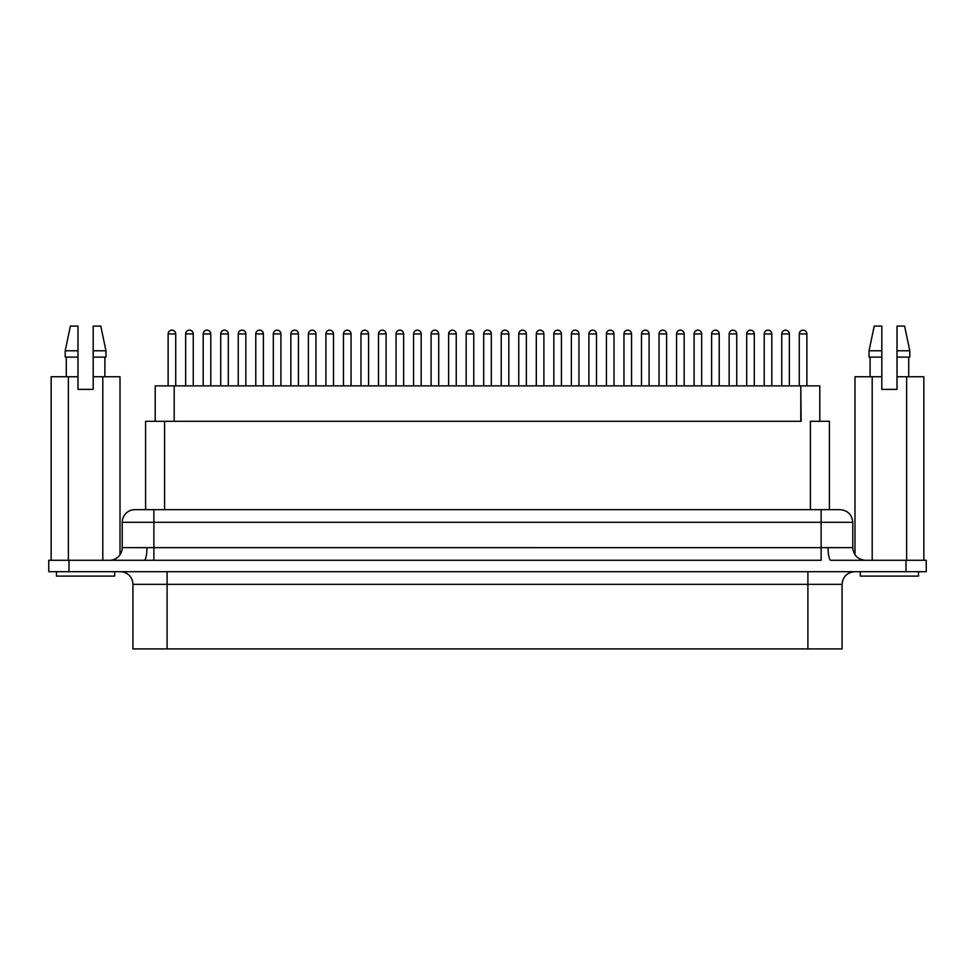<?xml version="1.0" encoding="UTF-8"?>
<svg xmlns="http://www.w3.org/2000/svg" width="975" height="975" viewBox="0 0 975 975"><rect width="100%" height="100%" fill="white"/><g stroke="black" fill="none" stroke-linecap="round" stroke-linejoin="round"><path stroke-width="1.46" d="M167.103 571.679L167.103 584.342L132.929 584.342A12.663 12.663 0 0 0 120.266 571.679A12.663 12.663 0 0 1 132.929 584.342L132.929 648.899L132.929 584.342L167.103 584.342L167.103 648.899L842.071 648.899L842.071 584.342L807.897 584.342L807.897 648.899L807.897 584.342L167.103 584.342L167.103 571.679M122.228 522.308A12.663 12.663 0 0 1 134.891 509.657L840.084 509.657L821.121 509.657L821.121 522.308L122.228 522.308L153.879 522.308L153.879 547.67L153.879 509.657L134.891 509.657A12.663 12.663 0 0 0 122.228 522.308L122.228 547.633L146.945 547.633A12.663 2.779 -90 0 1 144.178 560.284L69.006 560.284L144.178 560.284A12.663 2.779 90 0 0 146.945 547.633L821.121 547.67L821.121 522.308L821.121 547.67L852.772 547.633L852.772 522.308L852.772 547.633C853.527 555.299 857.756 559.516 865.422 560.284M122.228 547.633A12.663 12.663 0 0 1 109.578 560.284A12.663 12.663 0 0 0 122.228 547.633L153.879 547.67L153.879 560.284L144.178 560.284L153.879 560.284L153.879 547.67L821.121 547.67L821.121 560.284L153.879 560.284L821.121 560.284L821.121 547.67L828.055 547.633A12.663 2.779 -90 0 0 830.822 560.284L926.25 560.284L830.822 560.284A12.663 2.779 90 0 1 828.055 547.633L852.772 547.633M860.303 576.115L860.303 571.679L860.303 576.115L918.523 576.115L918.523 571.679L918.523 576.115L860.303 576.115M114.697 576.115L114.697 571.679L114.697 576.115L56.477 576.115L114.697 576.115M56.477 571.679L56.477 576.115L56.477 571.679M238.253 333.95L245.846 333.95A3.803 3.803 0 0 0 242.044 330.147A3.803 3.803 0 0 0 238.253 333.95L238.253 385.856L238.253 333.95C238.473 331.646 239.74 330.379 242.044 330.147C244.359 330.379 245.615 331.646 245.846 333.95L238.253 333.95M729.154 333.95L736.747 333.95A3.803 3.803 0 0 0 732.956 330.147A3.803 3.803 0 0 0 729.154 333.95L729.154 385.856L729.154 333.95C729.385 331.646 730.641 330.379 732.956 330.147C735.26 330.379 736.527 331.646 736.747 333.95L729.154 333.95M168.127 333.95L175.719 333.95A3.803 3.803 0 0 0 171.917 330.147A3.803 3.803 0 0 0 168.127 333.95L168.127 385.856L168.127 333.95C168.346 331.646 169.613 330.379 171.917 330.147C174.22 330.379 175.488 331.646 175.719 333.95L168.127 333.95M203.19 333.95L210.783 333.95A3.803 3.803 0 0 0 206.98 330.147A3.803 3.803 0 0 0 203.19 333.95L203.19 385.856L203.19 333.95C203.409 331.646 204.677 330.379 206.98 330.147C209.296 330.379 210.551 331.646 210.783 333.95L203.19 333.95M185.652 333.95L193.245 333.95A3.803 3.803 0 0 0 189.455 330.147A3.803 3.803 0 0 0 185.652 333.95L185.652 385.856L185.652 333.95C185.884 331.646 187.139 330.379 189.455 330.147C191.758 330.379 193.026 331.646 193.245 333.95L185.652 333.95M220.716 333.95L228.308 333.95A3.803 3.803 0 0 0 224.518 330.147A3.803 3.803 0 0 0 220.716 333.95L220.716 385.856L220.716 333.95C220.947 331.646 222.215 330.379 224.518 330.147C226.822 330.379 228.089 331.646 228.308 333.95L220.716 333.95M273.317 333.95L280.91 333.95A3.803 3.803 0 0 0 277.107 330.147A3.803 3.803 0 0 0 273.317 333.95L273.317 385.856L273.317 333.95C273.536 331.646 274.804 330.379 277.107 330.147C279.423 330.379 280.69 331.646 280.91 333.95L273.317 333.95M255.779 333.95L263.384 333.95A3.803 3.803 0 0 0 259.582 330.147A3.803 3.803 0 0 0 255.779 333.95L255.779 385.856L255.779 333.95C256.011 331.646 257.278 330.379 259.582 330.147C261.885 330.379 263.152 331.646 263.384 333.95L255.779 333.95M308.38 333.95L315.973 333.95A3.803 3.803 0 0 0 312.183 330.147A3.803 3.803 0 0 0 308.38 333.95L308.38 385.856L308.38 333.95C308.6 331.646 309.867 330.379 312.183 330.147C314.486 330.379 315.754 331.646 315.973 333.95L308.38 333.95M290.842 333.95L298.447 333.95A3.803 3.803 0 0 0 294.645 330.147A3.803 3.803 0 0 0 290.842 333.95L290.842 385.856L290.842 333.95C291.074 331.646 292.342 330.379 294.645 330.147C296.948 330.379 298.216 331.646 298.447 333.95L290.842 333.95M343.444 333.95L351.037 333.95A3.803 3.803 0 0 0 347.246 330.147A3.803 3.803 0 0 0 343.444 333.95L343.444 385.856L343.444 333.95C343.675 331.646 344.931 330.379 347.246 330.147C349.55 330.379 350.817 331.646 351.037 333.95L343.444 333.95M325.906 333.95L333.511 333.95A3.803 3.803 0 0 0 329.708 330.147A3.803 3.803 0 0 0 325.906 333.95L325.906 385.856L325.906 333.95C326.138 331.646 327.405 330.379 329.708 330.147C332.012 330.379 333.279 331.646 333.511 333.95L325.906 333.95M378.507 333.95L386.1 333.95A3.803 3.803 0 0 0 382.31 330.147A3.803 3.803 0 0 0 378.507 333.95L378.507 385.856L378.507 333.95C378.739 331.646 379.994 330.379 382.31 330.147C384.613 330.379 385.881 331.646 386.1 333.95L378.507 333.95M360.982 333.95L368.574 333.95A3.803 3.803 0 0 0 364.772 330.147A3.803 3.803 0 0 0 360.982 333.95L360.982 385.856L360.982 333.95C361.201 331.646 362.468 330.379 364.772 330.147C367.075 330.379 368.343 331.646 368.574 333.95L360.982 333.95M413.571 333.95L421.163 333.95A3.803 3.803 0 0 0 417.373 330.147A3.803 3.803 0 0 0 413.571 333.95L413.571 385.856L413.571 333.95C413.802 331.646 415.07 330.379 417.373 330.147C419.677 330.379 420.944 331.646 421.163 333.95L413.571 333.95M396.045 333.95L403.638 333.95A3.803 3.803 0 0 0 399.835 330.147A3.803 3.803 0 0 0 396.045 333.95L396.045 385.856L396.045 333.95C396.264 331.646 397.532 330.379 399.835 330.147C402.151 330.379 403.406 331.646 403.638 333.95L396.045 333.95M448.634 333.95L456.239 333.95A3.803 3.803 0 0 0 452.437 330.147A3.803 3.803 0 0 0 448.634 333.95L448.634 385.856L448.634 333.95C448.866 331.646 450.133 330.379 452.437 330.147C454.74 330.379 456.008 331.646 456.239 333.95L448.634 333.95M431.108 333.95L438.701 333.95A3.803 3.803 0 0 0 434.899 330.147A3.803 3.803 0 0 0 431.108 333.95L431.108 385.856L431.108 333.95C431.328 331.646 432.595 330.379 434.899 330.147C437.214 330.379 438.47 331.646 438.701 333.95L431.108 333.95M483.697 333.95L491.303 333.95A3.803 3.803 0 0 0 487.5 330.147A3.803 3.803 0 0 0 483.697 333.95L483.697 385.856L483.697 333.95C483.929 331.646 485.197 330.379 487.5 330.147C489.803 330.379 491.071 331.646 491.303 333.95L483.697 333.95M466.172 333.95L473.765 333.95A3.803 3.803 0 0 0 469.962 330.147A3.803 3.803 0 0 0 466.172 333.95L466.172 385.856L466.172 333.95C466.391 331.646 467.659 330.379 469.962 330.147C472.278 330.379 473.545 331.646 473.765 333.95L466.172 333.95M518.761 333.95L526.366 333.95A3.803 3.803 0 0 0 522.563 330.147A3.803 3.803 0 0 0 518.761 333.95L518.761 385.856L518.761 333.95C518.992 331.646 520.26 330.379 522.563 330.147C524.867 330.379 526.134 331.646 526.366 333.95L518.761 333.95M501.235 333.95L508.828 333.95A3.803 3.803 0 0 0 505.038 330.147A3.803 3.803 0 0 0 501.235 333.95L501.235 385.856L501.235 333.95C501.455 331.646 502.722 330.379 505.038 330.147C507.341 330.379 508.609 331.646 508.828 333.95L501.235 333.95M553.837 333.95L561.429 333.95A3.803 3.803 0 0 0 557.627 330.147A3.803 3.803 0 0 0 553.837 333.95L553.837 385.856L553.837 333.95C554.056 331.646 555.323 330.379 557.627 330.147C559.93 330.379 561.198 331.646 561.429 333.95L553.837 333.95M536.299 333.95L543.892 333.95A3.803 3.803 0 0 0 540.101 330.147A3.803 3.803 0 0 0 536.299 333.95L536.299 385.856L536.299 333.95C536.53 331.646 537.786 330.379 540.101 330.147C542.405 330.379 543.672 331.646 543.892 333.95L536.299 333.95M588.9 333.95L596.493 333.95A3.803 3.803 0 0 0 592.69 330.147A3.803 3.803 0 0 0 588.9 333.95L588.9 385.856L588.9 333.95C589.119 331.646 590.387 330.379 592.69 330.147C595.006 330.379 596.261 331.646 596.493 333.95L588.9 333.95M571.362 333.95L578.955 333.95A3.803 3.803 0 0 0 575.165 330.147A3.803 3.803 0 0 0 571.362 333.95L571.362 385.856L571.362 333.95C571.594 331.646 572.849 330.379 575.165 330.147C577.468 330.379 578.736 331.646 578.955 333.95L571.362 333.95M623.963 333.95L631.556 333.95A3.803 3.803 0 0 0 627.754 330.147A3.803 3.803 0 0 0 623.963 333.95L623.963 385.856L623.963 333.95C624.183 331.646 625.45 330.379 627.754 330.147C630.069 330.379 631.325 331.646 631.556 333.95L623.963 333.95M606.426 333.95L614.018 333.95A3.803 3.803 0 0 0 610.228 330.147A3.803 3.803 0 0 0 606.426 333.95L606.426 385.856L606.426 333.95C606.657 331.646 607.925 330.379 610.228 330.147C612.532 330.379 613.799 331.646 614.018 333.95L606.426 333.95M659.027 333.95L666.62 333.95A3.803 3.803 0 0 0 662.817 330.147A3.803 3.803 0 0 0 659.027 333.95L659.027 385.856L659.027 333.95C659.246 331.646 660.514 330.379 662.817 330.147C665.133 330.379 666.4 331.646 666.62 333.95L659.027 333.95M641.489 333.95L649.094 333.95A3.803 3.803 0 0 0 645.292 330.147A3.803 3.803 0 0 0 641.489 333.95L641.489 385.856L641.489 333.95C641.721 331.646 642.988 330.379 645.292 330.147C647.595 330.379 648.862 331.646 649.094 333.95L641.489 333.95M694.09 333.95L701.683 333.95A3.803 3.803 0 0 0 697.893 330.147A3.803 3.803 0 0 0 694.09 333.95L694.09 385.856L694.09 333.95C694.31 331.646 695.577 330.379 697.893 330.147C700.196 330.379 701.464 331.646 701.683 333.95L694.09 333.95M676.553 333.95L684.158 333.95A3.803 3.803 0 0 0 680.355 330.147A3.803 3.803 0 0 0 676.553 333.95L676.553 385.856L676.553 333.95C676.784 331.646 678.052 330.379 680.355 330.147C682.658 330.379 683.926 331.646 684.158 333.95L676.553 333.95M711.616 333.95L719.221 333.95A3.803 3.803 0 0 0 715.418 330.147A3.803 3.803 0 0 0 711.616 333.95L711.616 385.856L711.616 333.95C711.848 331.646 713.115 330.379 715.418 330.147C717.722 330.379 718.989 331.646 719.221 333.95L711.616 333.95M764.217 333.95L771.81 333.95A3.803 3.803 0 0 0 768.02 330.147A3.803 3.803 0 0 0 764.217 333.95L764.217 385.856L764.217 333.95C764.449 331.646 765.704 330.379 768.02 330.147C770.323 330.379 771.591 331.646 771.81 333.95L764.217 333.95M746.692 333.95L754.284 333.95A3.803 3.803 0 0 0 750.482 330.147A3.803 3.803 0 0 0 746.692 333.95L746.692 385.856L746.692 333.95C746.911 331.646 748.178 330.379 750.482 330.147C752.785 330.379 754.053 331.646 754.284 333.95L746.692 333.95M799.281 333.95L806.873 333.95A3.803 3.803 0 0 0 803.083 330.147A3.803 3.803 0 0 0 799.281 333.95L799.281 385.856L799.281 333.95C799.512 331.646 800.78 330.379 803.083 330.147C805.387 330.379 806.654 331.646 806.873 333.95L799.281 333.95M781.755 333.95L789.348 333.95A3.803 3.803 0 0 0 785.545 330.147A3.803 3.803 0 0 0 781.755 333.95L781.755 385.856L781.755 333.95C781.974 331.646 783.242 330.379 785.545 330.147C787.861 330.379 789.116 331.646 789.348 333.95L781.755 333.95M789.348 385.856L789.348 333.95L789.348 385.856M754.284 385.856L754.284 333.95L754.284 385.856M719.221 385.856L719.221 333.95L719.221 385.856M684.158 385.856L684.158 333.95L684.158 385.856M649.094 385.856L649.094 333.95L649.094 385.856M614.018 385.856L614.018 333.95L614.018 385.856M578.955 385.856L578.955 333.95L578.955 385.856M543.892 385.856L543.892 333.95L543.892 385.856M508.828 385.856L508.828 333.95L508.828 385.856M473.765 385.856L473.765 333.95L473.765 385.856M438.701 385.856L438.701 333.95L438.701 385.856M403.638 385.856L403.638 333.95L403.638 385.856M368.574 385.856L368.574 333.95L368.574 385.856M333.511 385.856L333.511 333.95L333.511 385.856M298.447 385.856L298.447 333.95L298.447 385.856M263.384 385.856L263.384 333.95L263.384 385.856M228.308 385.856L228.308 333.95L228.308 385.856M193.245 385.856L193.245 333.95L193.245 385.856M806.873 385.856L806.873 333.95L806.873 385.856M771.81 385.856L771.81 333.95L771.81 385.856M736.747 385.856L736.747 333.95L736.747 385.856M701.683 385.856L701.683 333.95L701.683 385.856M666.62 385.856L666.62 333.95L666.62 385.856M631.556 385.856L631.556 333.95L631.556 385.856M596.493 385.856L596.493 333.95L596.493 385.856M561.429 385.856L561.429 333.95L561.429 385.856M526.366 385.856L526.366 333.95L526.366 385.856M491.303 385.856L491.303 333.95L491.303 385.856M456.239 385.856L456.239 333.95L456.239 385.856M421.163 385.856L421.163 333.95L421.163 385.856M386.1 385.856L386.1 333.95L386.1 385.856M351.037 385.856L351.037 333.95L351.037 385.856M315.973 385.856L315.973 333.95L315.973 385.856M280.91 385.856L280.91 333.95L280.91 385.856M245.846 385.856L245.846 333.95L245.846 385.856M210.783 385.856L210.783 333.95L210.783 385.856M175.719 385.856L175.719 333.95L175.719 385.856M829.396 421.298L829.396 509.657L829.396 421.298L810.408 421.298L829.396 421.298M93.186 350.781L93.186 376.74L120.01 376.74L120.01 554.799L120.01 376.74L102.802 376.74L102.802 560.284L102.802 376.74L93.186 376.74L93.186 389.391L93.186 357.118L105.97 357.118L93.186 357.118L93.186 350.781L105.97 350.781L105.97 357.118L105.97 350.781L93.186 350.781L93.186 326.101L100.778 326.101L105.97 350.781L100.778 326.101L93.186 326.101M104.886 357.118L104.886 376.74L104.886 357.118M881.814 359.848L881.814 360.982M881.814 376.74L881.814 326.101L874.222 326.101L869.03 350.781L881.814 350.781L869.03 350.781L869.03 357.118L881.814 357.118L869.03 357.118L869.03 350.781L874.222 326.101L881.814 326.101L881.814 376.74L854.99 376.74L854.99 554.799L854.99 376.74L881.814 376.74L881.814 389.391L897.012 389.391L897.012 376.74L906.628 376.74L897.012 376.74L897.012 357.118L909.797 357.118L897.012 357.118L897.012 389.391L881.814 389.391L881.814 376.74M870.114 357.118L870.114 376.74L870.114 357.118M923.837 376.74L906.628 376.74L906.628 560.284L906.628 376.74L923.837 376.74L923.837 560.284L923.837 376.74M872.198 560.284L872.198 376.74L872.198 560.284M897.012 350.781L897.012 357.118L897.012 350.781L909.797 350.781L897.012 350.781L897.012 326.101L897.012 350.781M904.605 326.101L897.012 326.101L904.605 326.101L909.797 350.781L909.797 357.118M897.012 361.006L897.012 359.836M93.186 360.982L93.186 359.848M48.75 560.284L69.006 560.284L69.006 571.679L905.994 571.679L905.994 560.284L905.994 571.679L926.25 571.679L926.25 560.284L926.25 571.679L69.006 571.679L69.006 560.284L48.75 560.284L48.75 571.679L48.75 560.284M801.121 421.298L164.592 421.298L174.196 421.298L174.196 385.856L174.196 421.298L800.804 421.298L800.804 385.856L801.121 421.298M842.034 648.899L132.929 648.899L167.103 648.899L167.103 584.342L807.897 584.342L807.897 571.679L807.897 584.342L842.059 584.342M48.75 571.679L69.006 571.679L48.75 571.679M852.772 522.308L821.121 522.308L852.772 522.308C852.004 514.642 847.775 510.425 840.109 509.657M145.616 421.298L164.592 421.298L164.592 509.657L164.592 421.298L145.604 421.298L145.604 509.657M810.408 509.657L810.408 421.298L810.408 509.657M155.208 385.856L155.208 421.298L155.208 385.856L819.792 385.856L819.792 421.298L819.792 385.856L155.208 385.856M51.163 376.74L77.988 376.74L77.988 389.391L93.186 389.391L77.988 389.391L77.988 357.118L65.203 357.118L77.988 357.118L77.988 350.781L65.203 350.781L77.988 350.781L77.988 326.101L70.395 326.101L77.988 326.101L77.988 376.74L68.372 376.74L68.372 560.284L68.372 376.74L51.163 376.74L51.163 560.284L51.163 376.74M77.988 359.836L77.988 360.969M881.814 326.101L881.814 350.781M153.879 522.308L821.121 522.308L821.121 509.657L153.879 509.657L153.879 522.308M908.712 357.118L908.712 376.74M66.288 357.118L66.288 376.74M70.395 326.101L65.203 350.781L65.203 357.118M842.071 584.342C842.839 576.664 847.056 572.447 854.734 571.679"/></g></svg>

